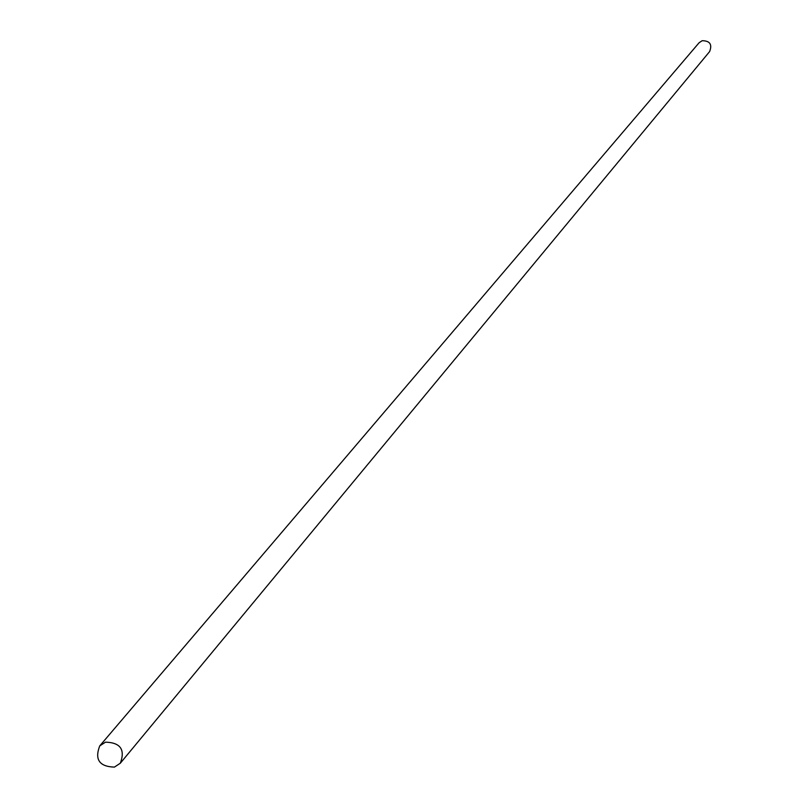<?xml version="1.0" encoding="UTF-8"?>
<svg xmlns="http://www.w3.org/2000/svg" width="808" height="808" viewBox="0 0 808 808"><rect width="100%" height="100%" fill="white"/><g stroke="black" fill="none" stroke-linecap="round" stroke-linejoin="round"><path stroke-width="1.21" d="M114.413 767.105L120.321 763.217C125.392 749.602 120.453 742.582 105.515 742.158L99.727 745.915C94.486 759.55 99.384 766.62 114.413 767.105M120.321 763.217L709.616 51.581C712.404 44.4 709.919 40.774 702.152 40.713L699.102 42.743L99.727 745.915"/></g></svg>
